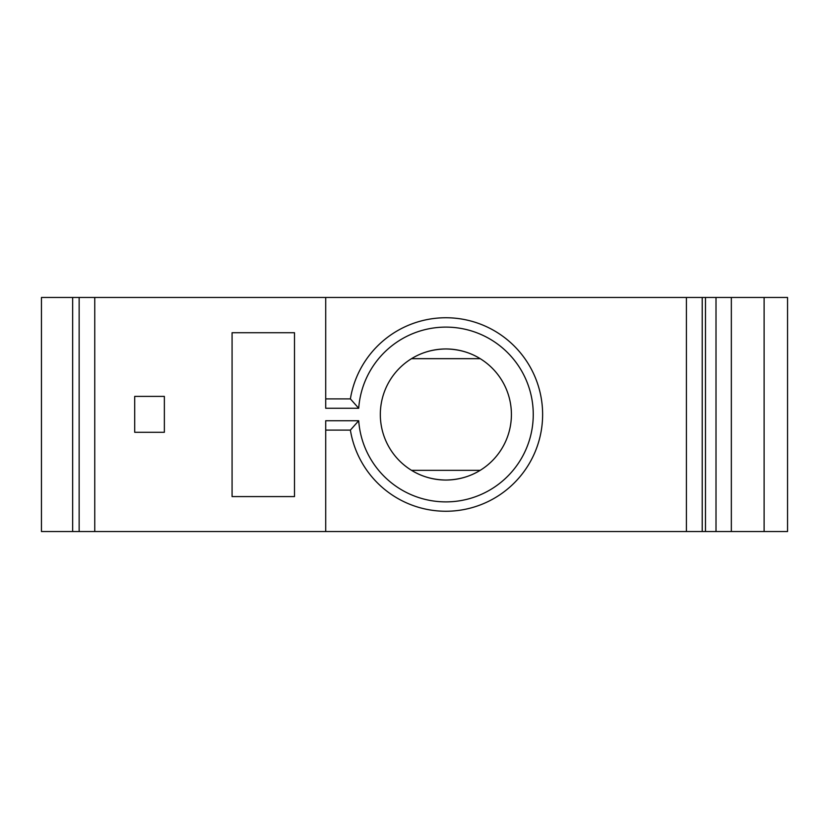 <?xml version="1.0" encoding="UTF-8"?>
<svg xmlns="http://www.w3.org/2000/svg" width="829" height="829" viewBox="0 0 829 829"><rect width="100%" height="100%" fill="white"/><g stroke="black" fill="none" stroke-linecap="round" stroke-linejoin="round"><path stroke-width="1.24" d="M716.007 297.466L787.55 297.466L787.55 531.534L716.007 531.534L716.007 297.466L705.479 297.466L705.479 531.534L716.007 531.534M411.547 470.333C421.629 476.592 433.07 479.825 445.867 480.043A65.543 65.543 0 0 1 380.324 414.5A65.543 65.543 0 0 1 445.867 348.957C433.111 349.164 421.671 352.398 411.547 358.667L480.188 358.667C470.105 352.408 458.665 349.175 445.867 348.957A65.543 65.543 0 0 1 511.41 414.5A65.543 65.543 0 0 1 445.867 480.043C458.624 479.836 470.064 476.602 480.188 470.333L411.547 470.333M445.867 501.887A87.387 87.387 0 0 0 533.254 414.5A87.387 87.387 0 0 0 445.867 327.113A87.387 87.387 0 0 0 358.708 408.262L350.387 398.894A96.755 96.755 0 0 1 445.867 317.745A96.755 96.755 0 0 1 542.622 414.5A96.755 96.755 0 0 1 445.867 511.255A96.755 96.755 0 0 1 350.387 430.106L358.708 420.738A87.387 87.387 0 0 0 445.867 501.887M72.662 297.466L41.45 297.466L41.45 531.534L79.149 531.534L79.149 297.466L72.662 297.466L72.662 531.534M358.708 408.262L325.714 408.262L325.714 297.466L79.149 297.466M325.714 297.466L686.412 297.466L686.412 531.534L325.714 531.534L325.714 420.738L358.708 420.738M702.215 297.466L705.479 297.466L705.479 531.534L702.215 531.534L702.215 297.466L686.412 297.466M726.815 297.466L725.914 297.466M134.702 432.292L134.702 396.397L164.36 396.397L164.36 432.292L134.702 432.292M232.079 496.581L232.079 332.73L294.502 332.73L294.502 496.581L232.079 496.581M94.755 297.466L94.755 531.534L325.714 531.534M702.215 531.534L686.412 531.534M94.755 531.534L79.149 531.534M764.11 297.466L764.11 531.534M350.387 398.894L325.714 398.894M325.714 430.106L350.387 430.106M731.344 531.534L731.344 297.466M705.479 531.534L705.479 297.466"/></g></svg>
